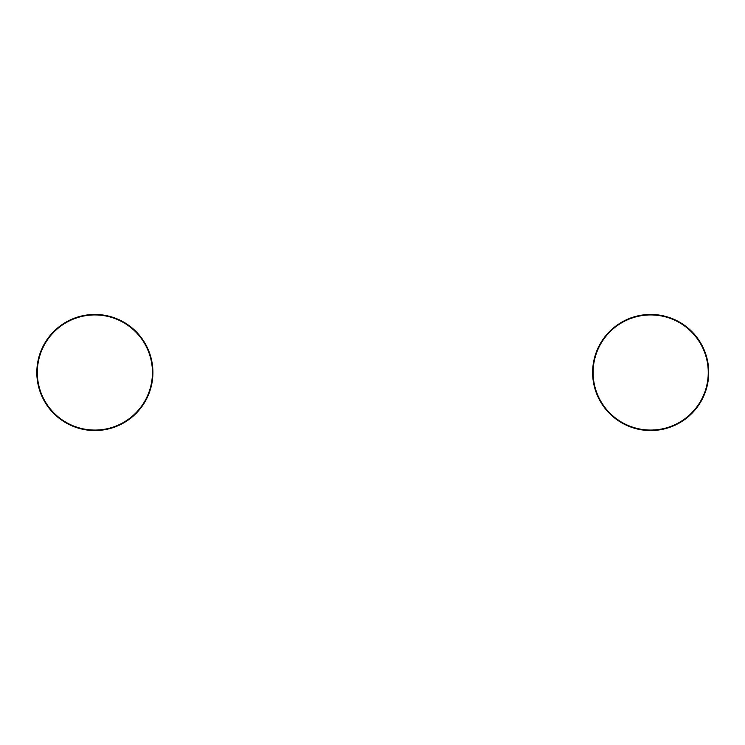 <?xml version="1.0" encoding="UTF-8"?>
<svg xmlns="http://www.w3.org/2000/svg" width="745" height="745" viewBox="0 0 745 745"><rect width="100%" height="100%" fill="white"/><g stroke="black" fill="none" stroke-linecap="round" stroke-linejoin="round"><path stroke-width="1.12" d="M125.374 323.125A58.045 58.045 0 0 0 45.492 341.992A58.045 58.045 0 0 0 64.368 421.875A58.045 58.045 0 0 0 144.251 403.008A58.045 58.045 0 0 0 125.374 323.125M64.619 421.484A57.579 57.579 0 0 1 45.892 342.244A57.579 57.579 0 0 1 125.132 323.516A57.579 57.579 0 0 1 143.859 402.756A57.579 57.579 0 0 1 64.619 421.484M648.271 314.511A58.045 58.045 0 0 0 592.685 374.903A58.045 58.045 0 0 0 653.086 430.489A58.045 58.045 0 0 0 708.672 370.097A58.045 58.045 0 0 0 648.271 314.511M653.067 430.023A57.579 57.579 0 0 1 593.15 374.884A57.579 57.579 0 0 1 648.29 314.977A57.579 57.579 0 0 1 708.206 370.116A57.579 57.579 0 0 1 653.067 430.023"/></g></svg>
